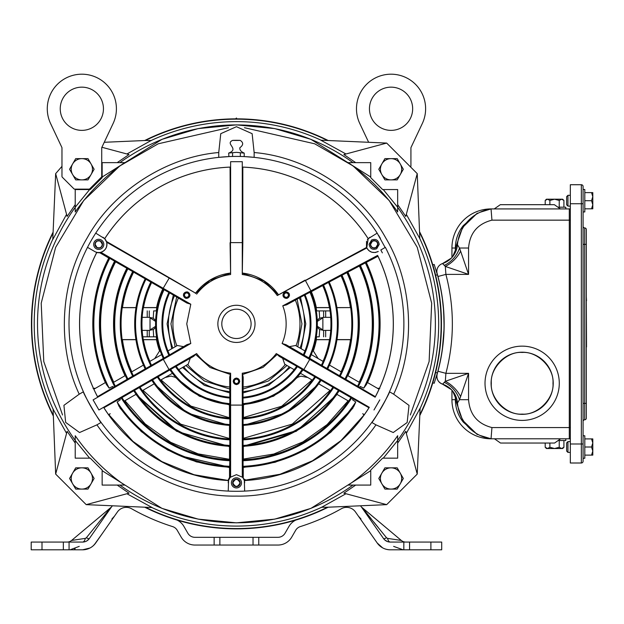 <?xml version="1.0" encoding="UTF-8"?>
<svg xmlns="http://www.w3.org/2000/svg" width="624" height="624" viewBox="0 0 624 624"><rect width="100%" height="100%" fill="white"/><g stroke="black" fill="none" stroke-linecap="round" stroke-linejoin="round"><path stroke-width="0.94" d="M410.335 414.999L429.117 361.561L431.683 303.202L417.253 247.354L389.181 200.499L353.137 165.976L314.691 143.801L244.468 127.702M108.553 414.664L110.198 413.712A2.59 2.59 0 0 0 108.997 415.28M93.046 388.339L95.511 388.276M364.346 414.664L362.692 413.712A2.59 2.59 0 0 1 363.901 415.28M377.38 388.276L379.844 388.339M115.658 261.908L115.573 261.862A135.845 135.845 0 0 0 113.771 382.216L113.576 382.325A2.59 2.59 0 0 1 113.459 382.364M359.408 266.113A135.845 135.845 0 0 1 359.12 382.216L359.315 382.309A2.59 2.59 0 0 0 359.44 382.364M348.317 400.92A2.59 2.59 0 0 1 348.613 401.123L336.796 394.267M94.903 251.612L87.508 247.354A167.435 167.435 0 0 0 228.236 491.096L228.571 480.55A156.889 156.889 0 0 1 103.584 407.3L98.927 409.991L93.093 399.89L97.757 397.199A156.889 156.889 0 0 1 96.806 252.33L96.814 252.338A8.213 8.213 0 0 1 94.63 251.464M113.256 387.442L112.679 386.443L113.256 387.442L97.508 396.7L95.441 392.551A156.85 156.85 0 0 1 96.845 252.346L97.445 252.463M97.617 252.486L99.427 252.533L108.943 258.11M101.798 251.971L102.593 251.605M96.307 252.572L100.066 252.821M108.163 257.501L108.685 258.812M115.097 262.025L115.573 261.776M370.094 237.221L369.275 237.752M367.957 238.976L367.403 239.686M366.545 241.27L366.483 247.283M121.228 398.026L119.792 398.759L120.37 399.75L117.14 401.996L118.997 406.232A143.458 143.458 0 0 0 229.64 467.158L229.827 460.723A137.023 137.023 0 0 1 121.228 398.026L134.48 390.374A121.742 121.742 0 0 0 229.827 445.427L229.827 439.865A116.197 116.197 0 0 1 139.292 387.598L152.552 379.946A100.916 100.916 0 0 0 229.827 424.562L229.827 418.954A95.324 95.324 0 0 1 157.404 377.146L170.672 369.47A80.044 80.044 0 0 0 229.835 403.634L229.71 404.929L230.615 405.093L242.276 405.093L242.276 373.207C256.285 371.311 267.618 364.767 276.268 353.582L279.248 356.359L297.43 366.655A74.498 74.498 0 0 1 243.017 398.073L243.188 377.177L242.276 373.207M228.899 467.033L179.93 455.715M229.967 477.555L229.531 477.399L229.523 468.211L228.977 467.204M229.523 468.211L229.967 468.078M105.433 382.535A143.551 143.551 0 0 1 108.56 258.648M108.638 258.297A143.645 143.645 0 0 0 105.355 382.582M359.369 382.34A136.126 136.126 0 0 0 359.658 265.98M359.486 266.074A135.938 135.938 0 0 1 359.198 382.255M127.023 268.39L126.945 268.663A122.624 122.624 0 0 0 125.26 375.578M125.096 375.679A122.819 122.819 0 0 1 126.781 268.562M126.703 268.281L126.797 268.336A122.912 122.912 0 0 0 114.637 307.437L114.644 307.437A122.905 122.905 0 0 0 114.582 339.846L114.582 339.846A122.912 122.912 0 0 0 125.011 375.726M366.226 262.493A143.551 143.551 0 0 1 367.458 382.535M165.142 377.504L171.085 376.069L175.929 377.536M336.804 307.671L350.392 307.593A115.105 115.105 0 0 0 350.376 307.437L350.368 307.437A115.097 115.097 0 0 0 341.063 275.87M341.141 275.824A115.19 115.19 0 0 1 350.493 307.679M296.962 377.536L300.994 376.147L307.749 377.504M347.88 375.726A122.912 122.912 0 0 0 358.316 339.846L358.309 339.846A122.905 122.905 0 0 0 358.254 307.437L358.254 307.437A122.912 122.912 0 0 0 347.974 272.197M341.086 371.803A115.097 115.097 0 0 0 350.431 339.846A115.105 115.105 0 0 0 350.454 339.698L336.944 339.698M323.021 361.374A94.349 94.349 0 0 0 329.433 339.846A94.357 94.357 0 0 0 329.464 339.706L316.399 339.706A81.51 81.51 0 0 1 313.264 351.133M347.896 272.236A122.819 122.819 0 0 1 347.802 375.679M347.63 375.578A122.624 122.624 0 0 0 347.724 272.329M243.188 391.583A68.055 68.055 0 0 0 289.24 366.811A68.047 68.047 0 0 1 243.188 391.576M300.043 348.098A68.055 68.055 0 0 0 299.403 298.022A68.047 68.047 0 0 1 300.035 348.098M300.557 297.406L305.799 323.864L301.174 348.761M290.371 367.466L268.616 385.304L243.188 392.886M229.71 392.886L204.282 385.304L182.52 367.466M171.717 348.761L167.092 323.864L173.3 295.183M168.394 323.63L168.394 323.864A68.055 68.055 0 0 0 172.856 348.098A68.047 68.047 0 0 1 174.439 295.838A68.055 68.055 0 0 0 168.394 323.864A68.047 68.047 0 0 1 174.439 295.838M229.71 391.576A68.047 68.047 0 0 1 183.667 366.811A68.055 68.055 0 0 0 229.71 391.583M155.594 326.282L150.025 329.932L150.025 317.788L155.594 321.438M317.304 321.438L322.865 317.788L322.865 329.932L317.304 326.282M228.431 127.702L158.207 143.801L119.753 165.976L83.717 200.499L55.645 247.354L41.207 303.202L43.774 361.561L62.556 414.999M103.732 237.838L103.178 237.448M375.266 252.486L375.952 252.369M377.411 251.893L378.089 251.558M229.71 467.29L229.71 478.187L228.829 479.825M228.797 479.903L228.579 480.519A156.85 156.85 0 0 1 106.454 411.629L103.904 407.761L119.792 398.759M228.306 481.798L228.251 482.336M244.647 482.547L244.608 481.946M353.106 398.759L352.529 399.75L353.106 398.759L368.995 407.761L366.444 411.629A156.85 156.85 0 0 1 244.312 480.519L243.188 478.187L243.251 467.158A143.458 143.458 0 0 0 353.902 406.232L355.758 401.996A142.615 142.615 0 0 1 243.071 466.323L243.188 467.29M229.531 477.399L227.908 480.652M244.99 480.652L242.931 477.555M229.967 459.638L229.32 459.872M242.931 468.078L243.937 466.9M243.578 459.872L242.931 459.638M162.965 289.138L163.348 289.739M115.167 262.049A136.126 136.126 0 0 0 113.521 382.34M113.693 382.255A135.938 135.938 0 0 1 115.378 262.049M367.544 382.582A143.645 143.645 0 0 0 366.304 262.447M243.259 477.438L243.274 468.179M363.878 415.194L340.891 440.661L312.538 460.762L280.028 474.263L244.858 480.207M124.34 401.076A136.126 136.126 0 0 0 229.336 459.802M229.453 404.227L229.429 404.758L199.508 396.068L175.461 377.27M161.031 379.876L190.889 406.091L229.468 417.752L229.429 404.758M229.468 417.752L229.468 418.244M229.492 425.381L229.499 439.039M229.507 446.254L229.507 459.506M243.422 418.244L243.446 404.227M243.383 459.506L243.305 446.254M336.976 394.376L297.391 430.349L243.305 446.183M243.399 439.039L243.337 425.389M243.563 459.802A136.126 136.126 0 0 0 348.551 401.076M109.106 414.96L132.99 441.41L161.842 461.588L194.048 474.724L227.971 480.425M156.601 310.9L153.683 310.9M155.368 310.9L156.234 310.9A81.253 81.253 0 0 1 162.833 289.458M154.744 358.558L159.682 350.774M156.601 336.82L142.841 336.82M155.626 320.51L153.254 318.185L153.66 310.9M153.66 336.82L153.254 329.534L155.321 327.67M133.661 272.298L133.567 272.251A115.097 115.097 0 0 0 122.522 307.437L122.522 307.437A115.105 115.105 0 0 0 122.499 307.593L122.398 307.679A115.19 115.19 0 0 1 133.396 272.392M162.622 289.021L162.731 289.084A81.51 81.51 0 0 0 156.577 307.577L156.632 307.648A81.448 81.448 0 0 1 162.669 289.364M151.679 282.703L151.577 282.641A94.349 94.349 0 0 0 143.536 307.437L143.536 307.437A94.357 94.357 0 0 0 143.504 307.585L143.411 307.663A94.435 94.435 0 0 1 151.398 282.812M145.057 278.881L145.158 278.936A101.759 101.759 0 0 0 145.142 368.792M322.78 285.589A94.435 94.435 0 0 1 329.48 307.663L329.386 307.585A94.357 94.357 0 0 0 329.363 307.437L329.363 307.437A94.349 94.349 0 0 0 322.709 285.628M311.275 291.704A81.448 81.448 0 0 1 316.259 307.648L316.313 307.577A81.51 81.51 0 0 0 311.337 291.673M352.747 407.971L322.382 438.734M316.29 336.82L319.207 336.82M317.53 336.82L316.657 336.82A81.253 81.253 0 0 1 313.225 350.462M297.679 377.146L273.187 396.154L243.461 404.617M313.209 350.774L318.154 358.558M316.29 310.9L330.057 310.9M317.265 327.21L319.644 329.534L319.238 336.82M319.238 310.9L319.644 318.185L317.569 320.05M246.004 480.137L244.351 479.193M124.956 400.702L145.228 423.953L170.726 442.322L198.089 453.851L229.507 459.311M136.063 394.29A122.624 122.624 0 0 0 229.499 446.293M243.391 446.293A122.624 122.624 0 0 0 336.835 394.29M243.383 459.085L273.819 454.022L302.944 441.878L327.109 424.593L348.122 400.811M119.987 408.065L141.352 431.605L167.614 450.021L196.482 461.916L229.078 467.415M149.269 310.9L149.269 317.335L142.171 317.335M149.269 317.335L153.254 318.185M143.411 307.663L156.632 307.648M159.658 350.992A81.448 81.448 0 0 1 156.546 339.643L143.341 339.628A94.435 94.435 0 0 0 149.799 361.413M174.962 377.021L199.36 396.217L229.476 404.914M142.171 330.385L149.269 330.385L149.269 336.82M153.254 329.534L149.269 330.385M153.574 329.339L154.619 328.497M136.024 339.612L122.343 339.612A115.19 115.19 0 0 0 131.726 371.849M122.398 307.679L136.094 307.671M122.499 307.593L136.016 307.585M143.504 307.585L156.577 307.577M159.635 351.133A81.51 81.51 0 0 1 156.491 339.706L143.434 339.706A94.357 94.357 0 0 0 143.458 339.846L143.458 339.846A94.349 94.349 0 0 0 149.869 361.374M135.946 339.698L122.437 339.698A115.105 115.105 0 0 0 122.46 339.846L122.468 339.846A115.097 115.097 0 0 0 131.804 371.803M341.164 371.849A115.19 115.19 0 0 0 350.555 339.612L336.874 339.612M316.259 307.648L329.48 307.663M316.313 307.577L329.386 307.585M336.874 307.585L350.392 307.593M243.719 467.384L275.114 462.275L305.128 450.099L330.782 432.284L352.927 408.073M323.622 336.82L323.622 330.385L330.72 330.385M323.622 330.385L319.644 329.534M323.092 361.413A94.435 94.435 0 0 0 329.558 339.628L316.352 339.643A81.448 81.448 0 0 1 313.24 350.992M243.368 404.843L273.577 396.185L298.046 376.974M330.72 317.335L323.622 317.335L323.622 310.9M319.644 318.185L323.622 317.335M319.324 318.38L318.271 319.223M229.499 446.464L177.949 431.714L136.04 394.306M142.982 390.296L180.718 424.148L229.499 438.539M243.43 417.55L281.697 406.255L312.031 379.969M243.399 438.321L292.219 424.117L330.088 390.398M304.504 324.09L304.504 323.864A68.047 68.047 0 0 0 299.395 298.022M135.775 394.462L176.545 431.254L229.507 446.667M142.373 390.647L154.222 383.807L187.177 412.94L229.492 425.459M243.337 425.404L285.698 412.948L318.731 383.846M243.305 446.628L296.244 431.317L337.155 394.477M586.318 350.867L586.318 346.975M586.318 300.745L586.537 346.975M586.537 300.745L586.318 296.852M583.081 203.736L583.081 186.451A1.732 1.732 0 0 0 581.35 184.727L570.328 184.727L570.328 203.736L583.081 203.736L583.081 461.269A1.732 1.732 0 0 1 581.35 463L570.328 463L570.328 203.736M583.081 421.411A1.622 1.622 0 0 1 584.696 419.788A1.622 1.622 0 0 0 586.318 418.166L586.318 229.554A1.622 1.622 0 0 0 584.696 227.932L584.696 419.788A1.622 1.622 0 0 0 583.081 421.411M583.081 226.317A1.622 1.622 0 0 0 584.696 227.932M360.438 505.791A18.541 18.541 0 0 1 361.803 507.515L383.549 538.567A8.213 8.213 0 0 0 390.273 542.069L403.829 542.069L403.829 549.806L390.273 549.806A15.943 15.943 0 0 1 377.216 543.005L355.469 511.953A10.803 10.803 0 0 0 341.289 508.755A212.55 212.55 0 0 1 300.3 526.594A8.213 8.213 0 0 0 295.651 530.322L291.751 537.077A15.943 15.943 0 0 1 277.945 545.048L258.757 545.048L258.757 537.319L277.945 537.319A8.213 8.213 0 0 0 285.051 533.216L288.959 526.453A15.943 15.943 0 0 1 295.745 520.104M258.757 545.048L253.024 545.048L253.024 537.319L258.757 537.319M253.024 545.048L219.866 545.048L219.866 537.319L253.024 537.319M219.866 545.048L214.133 545.048L214.133 537.319L219.866 537.319M69.069 549.806L69.069 542.069L31.2 542.069L31.2 549.806L82.618 549.806C65.707 549.806 65.707 549.806 82.618 549.806C65.707 549.806 65.707 549.806 82.618 549.806C65.707 549.806 65.707 549.806 82.618 549.806C65.707 549.806 65.707 549.806 82.618 549.806C65.707 549.806 65.707 549.806 82.618 549.806C88.109 549.658 92.461 547.388 95.683 543.005A15.943 15.943 0 0 1 82.618 549.806L89.973 548.012L86.502 549.323M409.562 549.806L409.562 542.069L441.698 542.069L441.698 549.806L403.829 549.806M403.829 542.069L409.562 542.069M153.59 519.597L150.68 518.341M149.744 517.92L143.489 515.003M329.402 515.003L324.566 517.288M323.63 517.709L322.21 518.341M362.068 507.554L401.31 540.454A6.911 6.911 0 0 0 405.756 542.069M400.413 540.322L399.157 540.127M397.691 539.908L395.624 539.596M388.198 541.804L390.273 542.069A6.911 3.058 90 0 1 387.566 538.379L386.552 537.779L387.566 538.379L386.552 537.779L387.566 538.379L401.31 540.454L361.967 507.437L401.31 540.454M378.097 527.319L374.018 522.272M371.21 518.801L363.098 508.763A6.911 5.686 -35 0 1 361.803 507.515L361.28 506.797L361.803 507.515M177.146 520.104A15.943 15.943 0 0 1 183.94 526.453L187.84 533.216A8.213 8.213 0 0 0 194.953 537.319L214.133 537.319M69.069 542.069L82.618 542.069A8.213 8.213 0 0 0 89.341 538.567L111.088 507.515A18.541 18.541 0 0 1 112.453 505.791M214.133 545.048L194.953 545.048A15.943 15.943 0 0 1 181.147 537.077L177.239 530.322A8.213 8.213 0 0 0 172.598 526.594A212.55 212.55 0 0 1 131.602 508.755A10.803 10.803 0 0 0 117.421 511.953L95.683 543.005L114.473 516.165L95.683 543.005L114.473 516.165L108.997 523.988L114.473 516.165L111.891 518.981M111.836 506.524L111.088 507.515A6.911 5.686 35 0 1 109.801 508.763L111.088 507.515M84.7 541.804L82.618 542.069A6.911 3.058 90 0 0 85.324 538.379L86.346 537.779L109.801 508.763L86.346 537.779L85.332 538.379L71.588 540.454A6.911 6.911 0 0 1 67.142 542.069M85.41 541.577L86.33 541.187M87.188 540.68L89.341 538.567A6.911 1.31 35 0 1 86.346 537.779M63.336 542.069L63.336 549.806M94.294 544.721L102.094 533.848L95.683 543.005C92.446 547.396 88.093 549.658 82.618 549.806M144.362 515.424L145.384 515.915M145.431 515.939L146.585 516.477M316.103 520.915L317.288 520.439L316.103 520.915M318.185 520.065L319.231 519.628L318.185 520.065M319.277 519.605L320.447 519.106L319.277 519.605M330.681 514.379L323.146 517.92M359.541 517.772L358.418 516.165L361 518.981M377.325 543.161L377.216 543.005C380.429 547.388 384.79 549.658 390.273 549.806C384.797 549.658 380.445 547.396 377.216 543.005L382.621 547.849L379.798 545.875M394.633 549.806L390.273 549.806M393.65 546.374L403.065 549.806L402.004 549.806M403.065 549.806L402.16 549.806M384.899 540.064L387.481 541.577M79.622 539.245L77.275 539.596M75.208 539.908L71.588 540.454L75.208 539.908L71.588 540.454L110.932 507.437M93.499 545.516L95.683 543.005M441.698 549.806L441.698 542.069M361.046 506.509L386.552 537.779A6.911 1.31 145 0 1 383.549 538.567M109.801 508.763L101.689 518.801L109.801 508.763M94.801 527.319L98.881 522.272L94.801 527.319M565.796 208.923L565.796 207.191L557.95 207.191M549.884 204.68L549.884 200.452L547.544 199.196L545.204 200.452L545.204 204.602M563.472 200.039L563.917 200.452L563.917 207.191M559.237 207.191L559.237 200.452L561.577 199.196L563.917 200.452L562.661 199.196L554.557 199.196L549.884 200.452M559.237 200.452L554.557 199.196L546.46 199.196L545.204 200.452M412.659 108.763A21.606 21.606 0 0 1 391.053 130.369A21.606 21.606 0 0 1 369.447 108.763A21.606 21.606 0 0 1 391.053 87.157A21.606 21.606 0 0 1 412.659 108.763M368.644 142.288L359.783 123.513A34.57 34.57 0 0 1 391.053 74.194A34.57 34.57 0 0 1 422.315 123.513L411.052 147.389A1.295 1.295 0 0 0 410.927 147.943L410.927 166.343M583.081 211.949L584.805 211.949L584.805 189.478L583.081 189.478M567.957 206.115L566.654 204.82L566.654 196.607L567.957 195.312L567.957 206.115L570.328 206.115M567.957 195.312L570.328 195.312M584.805 208.814L591.544 208.814L592.8 204.766L592.8 196.661L591.544 200.71L584.805 200.71M591.544 208.814L592.8 208.814L592.8 204.766L591.544 200.71M584.805 192.613L591.544 192.613L592.8 196.661L592.8 192.613L591.544 192.613M47.276 108.763A34.57 34.57 0 0 1 81.845 74.194A34.57 34.57 0 0 1 113.108 123.513L101.845 147.389A1.295 1.295 0 0 0 101.72 147.943L101.72 176.342A1.295 1.295 0 0 1 101.338 177.255L89.848 188.752A1.295 1.295 0 0 1 88.928 189.134L74.755 189.134A1.295 1.295 0 0 1 73.843 188.752L62.345 177.255A1.295 1.295 0 0 1 61.971 176.342L61.971 147.943A1.295 1.295 0 0 0 61.846 147.389L50.583 123.513A34.57 34.57 0 0 1 47.276 108.763M103.451 108.763A21.606 21.606 0 0 1 81.845 130.369A21.606 21.606 0 0 1 60.239 108.763A21.606 21.606 0 0 1 81.845 87.157A21.606 21.606 0 0 1 103.451 108.763M522.155 352.451C506.836 351.117 489.996 367.957 491.322 383.276C489.996 398.588 506.836 415.428 522.155 414.102C537.467 415.428 554.307 398.596 552.981 383.276C554.307 367.957 537.467 351.117 522.155 352.451M559.283 383.276A37.136 37.136 0 0 0 522.155 346.141A37.136 37.136 0 0 0 485.02 383.276A37.136 37.136 0 0 0 522.155 420.404A37.136 37.136 0 0 0 559.283 383.276M439.795 363.207L438.851 367.302M440.318 360.727L440.552 359.557M440.809 358.238L441.004 357.185M441.34 355.313L441.23 355.945M440.31 360.766C441.917 352.279 441.917 352.279 440.31 360.766M441.332 355.376L441.223 356.008M443.524 337.779L442.463 347.989L443.929 330.447M443.992 328.372L444.046 323.864A184.072 184.072 0 0 1 437.385 372.949L434.195 383.269L432.806 382.793M441.355 292.484L441.449 293.015M440.794 289.396L441.535 293.537M438.992 292.165L439.093 292.828M439.179 293.374L439.109 292.929M438.188 360.337C436.55 368.737 436.55 368.737 438.188 360.337M437.268 365.095L437.128 365.75M436.753 367.528L436.925 366.725M438.188 287.383C439.592 295.823 439.592 295.823 438.188 287.383M437.479 283.67L437.299 282.773L437.479 283.67M437.284 282.695L437.135 281.97L437.284 282.695M436.901 280.886L437.003 281.338M435.232 273.725L432.806 264.927L434.195 264.451L437.385 274.771A184.072 184.072 0 0 1 444.046 323.864L443.999 319.426M440.123 300.495L441.34 316.984M443.937 317.53L443.563 310.463M442.525 300.199L443.399 308.42M443.812 314.441L443.914 316.75M440.31 286.954C438.446 278.515 438.446 278.515 440.31 286.954L440.06 285.745M439.78 284.427L439.546 283.382M438.984 355.586L439.07 355.056M439.257 353.8L439.187 354.26M441.386 318.482L440.903 338.965L440.021 348.059L441.41 328.349M560.422 208.923L554.362 204.68L500.315 204.68L494.255 208.923M242.767 156.538L244.218 156.585L244.218 153.122L236.449 152.342L228.797 153.044C239.725 148.84 224.702 143.824 232.643 140.384M236.449 140.447C231.925 140.408 231.925 140.361 236.449 140.314C240.973 140.361 240.973 140.408 236.449 140.447M232.565 156.468L232.565 153.005M240.326 153.005L240.326 156.468M244.218 153.122L244.101 153.044C240.973 151.702 239.561 149.924 239.858 147.716C243.454 145.088 243.586 142.646 240.256 140.384M79.225 394.196L83.405 391.778C82.391 392.098 100.316 423.15 101.104 422.44L96.923 424.85L79.552 432.541L65.66 422.386L63.921 405.335L79.225 394.196C56.714 346.577 60.005 282.797 87.282 237.744C112.663 191.584 166.257 156.85 218.743 152.537L218.743 157.357L228.899 156.593L228.673 153.122M230.131 156.538L228.673 156.585M244.218 156.585L254.147 157.357L254.147 152.537L252.135 133.676L236.449 126.695L220.763 133.669L218.743 152.537M438.656 290.09L438.773 290.815M441.223 314.044L441.254 314.714M441.262 314.886L441.34 316.805M441.34 316.875L441.379 318.076M441.41 319.628L441.386 329.238M441.332 330.977L441.254 333.029M428.594 395.327L427.003 399.469M430.966 388.604L429.359 393.237M419.788 232.128A205.007 205.007 0 0 1 419.788 415.592L421.364 412.37M440.068 347.677L439.787 349.947M435.193 374.15L435.326 373.62M435.583 372.583L436.106 370.399M436.995 366.389L436.519 368.581M435.856 371.444L435.17 374.252M286.073 522.772L284.014 523.279M284.287 523.208L285.129 523.006M290.628 521.578L288.226 522.226M256.292 527.904L260.801 527.42M267.868 526.445L263.016 527.14M281.658 523.825L286.424 522.686M288.584 522.132L292.96 520.931M437.923 361.772L438.001 361.327L437.923 361.772M437.596 363.472L437.713 362.856M438.032 361.163L438.173 360.399M439.078 355.033L438.914 356.054M438.633 357.755L438.516 358.472M237.276 118.849A205.007 205.007 0 0 1 328.177 140.517M328.177 507.203A205.007 205.007 0 0 1 236.449 528.871L230.724 528.793M237.619 528.863L242.284 528.785M237.502 528.863L236.449 528.871A205.007 205.007 0 0 1 144.713 507.203M237.845 528.863L238.633 528.856M239.678 528.848L241.238 528.817M51.496 412.292L53.102 415.592A205.007 205.007 0 0 1 53.102 232.128M35.35 363.722L36.278 368.16M37.939 375.094L36.777 370.336M31.949 338.302L32.315 342.826M33.103 349.908L32.534 345.041M216.606 527.904L211.731 527.374M209.524 527.093L205.031 526.445M41.902 388.526L42.674 390.803M42.767 391.069L43.056 391.888M45.014 397.223L45.895 399.477M180.04 520.954L182.263 521.578M182.536 521.656L183.378 521.882M188.885 523.279L191.24 523.825M232.292 528.824L233.134 528.84M234.242 528.856L235.248 528.863M230.615 528.785L235.49 528.871M144.713 140.517A205.007 205.007 0 0 1 235.622 118.849M381.849 483.779A10.631 10.631 0 0 1 381.849 473.148L384.914 467.836L397.192 467.836L403.322 478.468L397.192 489.091L384.914 489.091L378.776 478.468L381.849 473.148A10.631 10.631 0 0 1 400.257 473.148A10.631 10.631 0 0 1 391.053 489.091A10.631 10.631 0 0 1 381.849 483.779M72.641 174.572A10.631 10.631 0 0 1 72.641 163.94L75.707 158.629L87.984 158.629L94.115 169.26L87.984 179.884L75.707 179.884L69.568 169.26L72.641 163.94A10.631 10.631 0 0 1 91.049 163.94A10.631 10.631 0 0 1 81.845 179.884A10.631 10.631 0 0 1 72.641 174.572M87.984 467.836L94.115 478.468L87.984 489.091L75.707 489.091L69.568 478.468L75.707 467.836L87.984 467.836M91.049 473.148A10.631 10.631 0 0 1 81.845 489.091A10.631 10.631 0 0 1 72.641 473.148A10.631 10.631 0 0 1 91.049 473.148M558.168 440.528L565.796 440.528L565.796 438.797M559.237 440.528L559.237 447.268L561.577 448.523L563.917 447.268L563.917 440.528M545.649 447.681L545.204 447.268L545.204 443.118M549.884 443.118L549.884 447.268L547.544 448.523L545.204 447.268L546.46 448.523L554.557 448.523L559.237 447.268M549.884 447.268L554.557 448.523L562.661 448.523L563.917 447.268M96.923 424.85C126.914 468.156 183.791 497.195 236.449 496.096C289.107 497.195 345.985 468.156 375.968 424.85L371.787 422.44C372.575 423.158 390.499 392.114 389.493 391.778C399.032 370.149 403.829 347.506 403.884 323.864M348.309 485.082L370.742 485.082L348.309 485.082A196.232 196.232 0 0 0 397.667 435.724L397.667 458.156L397.667 435.724M397.667 211.996L397.667 189.563L397.667 211.996A196.232 196.232 0 0 0 348.309 162.638L370.742 162.638L348.309 162.638M389.493 391.778L393.674 394.196C416.177 346.577 412.893 282.797 385.609 237.744C360.235 191.591 306.641 156.85 254.147 152.537M393.674 394.196L409.016 405.397L407.16 422.51L393.253 432.533L375.968 424.85M87.508 247.354A167.435 167.435 0 0 1 95.722 233.134L104.684 238.696A8.213 8.213 0 0 1 106.618 242.05L106.657 242.198C107.461 247.143 105.518 250.505 100.831 252.291L100.682 252.33A8.213 8.213 0 0 1 96.814 252.338L96.806 252.33M379.033 389.22L367.38 382.489M366.14 262.54A143.458 143.458 0 0 1 366.506 384.392L363.769 388.12L360.212 386.443L359.635 387.442L375.383 396.7L377.458 392.551A156.85 156.85 0 0 0 377.972 256.246L346.889 272.633A121.742 121.742 0 0 1 345.033 378.908L359.635 387.442M296.065 345.805A63.531 63.531 0 0 0 295.386 300.152M93.857 389.22L105.518 382.489M360.399 265.457A137.023 137.023 0 0 1 358.285 386.56M357.466 386.732L357.903 385.499A136.196 136.196 0 0 0 359.72 265.949M346.889 272.633L328.466 282.43A100.916 100.916 0 0 1 326.968 368.472L345.033 378.908M341.983 275.246A116.197 116.197 0 0 1 340.228 376.132M339.557 375.609A115.37 115.37 0 0 0 341.305 275.738M328.466 282.43L311.189 291.751L310.908 290.87L377.614 255.403A156.889 156.889 0 0 1 375.141 397.199L309.715 359.432L310.019 358.558L309.036 357.981L285.995 344.682L282.103 343.489L309.715 359.432L303.88 369.525L369.307 407.3A156.889 156.889 0 0 1 244.319 480.55L244.655 491.096A167.435 167.435 0 0 0 385.382 247.354L380.827 249.982L382.364 252.876M323.521 285.059A95.324 95.324 0 0 1 322.117 365.672L326.968 368.472M321.446 365.149A94.497 94.497 0 0 0 322.842 285.558M359.424 382.387L347.599 375.562M341.32 371.935L329.48 365.095M323.154 361.444L311.275 354.588M304.964 350.945L295.534 345.501L289.396 346.648M330.517 390.647L318.677 383.807M312.351 380.156L300.472 373.3M294.161 369.658L284.731 364.205L282.656 358.324M95.722 233.134A167.435 167.435 0 0 1 377.177 233.134L385.141 247.494M244.655 491.096A167.435 167.435 0 0 1 228.236 491.096M380.398 238.337L378.596 235.381M93.678 244.351A5.062 5.062 0 0 0 98.74 249.421A5.062 5.062 0 0 0 103.802 244.351A5.062 5.062 0 0 0 98.74 239.288A5.062 5.062 0 0 0 93.678 244.351M94.973 244.351A3.767 3.767 0 0 0 98.74 248.118A3.767 3.767 0 0 0 102.508 244.351A3.767 3.767 0 0 0 98.74 240.583A3.767 3.767 0 0 0 94.973 244.351M132.67 271.588L127.858 268.811A121.742 121.742 0 0 0 127.858 378.908L132.67 376.132A116.197 116.197 0 0 1 132.67 271.588L145.93 279.248A100.916 100.916 0 0 0 145.93 368.472L150.782 365.672A95.324 95.324 0 0 1 150.782 282.048L164.057 289.7A80.044 80.044 0 0 0 164.057 358.02L168.893 355.274A74.498 74.498 0 0 1 168.893 292.445L186.904 303.038L190.796 304.231L186.755 323.864L190.796 343.489L186.904 344.682L168.893 355.274M127.858 378.908L114.605 386.56A137.023 137.023 0 0 1 114.605 261.16L109.762 258.367A142.615 142.615 0 0 0 109.13 388.12L106.384 384.392A143.458 143.458 0 0 1 108.95 258.11L108.865 257.985M244.655 482.875A8.213 8.213 0 0 0 244.319 480.55L244.319 480.55A8.213 8.213 0 0 0 242.377 477.196L236.449 474.661L230.513 477.196A8.213 8.213 0 0 0 228.236 482.875M231.387 482.875A5.062 5.062 0 0 0 236.449 487.937A5.062 5.062 0 0 0 241.511 482.875A5.062 5.062 0 0 0 236.449 477.812A5.062 5.062 0 0 0 231.387 482.875M232.682 482.875A3.767 3.767 0 0 0 236.449 486.642A3.767 3.767 0 0 0 240.217 482.875A3.767 3.767 0 0 0 236.449 479.107A3.767 3.767 0 0 0 232.682 482.875M126.929 153.98L151.18 140.486A202.231 202.231 0 0 1 321.126 140.213L327.413 140.486A204.703 204.703 0 0 0 237.315 119.161L235.583 119.161L236.449 118.295L237.315 119.161L236.449 118.295M151.445 140.486L145.478 140.486A204.703 204.703 0 0 1 235.583 119.161L235.583 118.888A204.968 204.968 0 0 0 144.807 140.517M305.089 280.137L277.282 295.542L366.553 247.455L366.779 247.962L305.44 280.574L310.908 290.87L282.758 305.838L286.689 304.785L305.058 294.824A74.498 74.498 0 0 1 304.005 355.274M303.35 354.705A73.671 73.671 0 0 0 304.387 295.37M178.37 298.116A63.531 63.531 0 0 0 176.834 345.805M167.934 350.945L177.364 345.501L183.495 346.648M239.756 381.326L236.449 384.634L233.142 381.326L236.449 378.027L239.756 381.326M233.29 381.326A3.151 3.151 0 0 0 236.449 384.485A3.151 3.151 0 0 0 239.6 381.326A3.151 3.151 0 0 0 236.449 378.175A3.151 3.151 0 0 0 233.29 381.326M189.985 295.129L189.54 296.782C186.677 299.325 184.618 298.779 183.37 295.129L183.815 293.475C186.677 290.924 188.737 291.47 189.985 295.129M183.526 295.129A3.151 3.151 0 0 0 186.677 298.28A3.151 3.151 0 0 0 189.829 295.129A3.151 3.151 0 0 0 186.677 291.97A3.151 3.151 0 0 0 183.526 295.129M289.52 295.129C288.272 298.779 286.221 299.325 283.358 296.782L282.914 295.129C284.162 291.47 286.213 290.924 289.084 293.475L289.52 295.129M283.062 295.129A3.151 3.151 0 0 0 286.221 298.28A3.151 3.151 0 0 0 289.372 295.129A3.151 3.151 0 0 0 286.221 291.97A3.151 3.151 0 0 0 283.062 295.129M230.615 161.694L242.276 161.694L242.276 242.627L230.615 242.627L230.615 161.694L230.615 167.076L230.069 167.115A156.874 156.874 0 0 0 104.699 238.711L104.684 238.696A156.889 156.889 0 0 1 230.615 167.076M96.946 247.463C99.941 248.438 101.735 247.408 102.328 244.351L100.534 241.246C97.539 240.271 95.745 241.301 95.152 244.351L96.946 247.463M127.078 268.499A122.585 122.585 0 0 0 127.078 379.22M124.27 401.099L136.102 394.267M160.547 380.156L172.427 373.3M178.737 369.658L188.167 364.213L190.234 358.324M121.485 397.231L122.343 398.221A136.196 136.196 0 0 0 229.71 459.888M113.467 382.387L125.299 375.562M131.57 371.935L143.419 365.095M149.744 361.444L161.624 354.588M232.861 482.875C235.256 487.5 237.643 487.5 240.037 482.875C237.643 478.249 235.248 478.249 232.861 482.875M101.899 147.272L129.012 154.541L117.203 162.638L124.582 162.638A196.232 196.232 0 0 0 75.223 211.996L75.223 189.563L75.223 211.996M376.685 248.742L379.22 244.351C378.355 240.006 375.82 238.547 371.623 239.967L369.088 244.351C369.962 248.703 372.489 250.162 376.685 248.742M370.391 244.351A3.767 3.767 0 0 0 374.158 248.118A3.767 3.767 0 0 0 377.926 244.351A3.767 3.767 0 0 0 374.158 240.583A3.767 3.767 0 0 0 370.391 244.351M133.333 272.111A115.37 115.37 0 0 0 133.333 375.609M163.27 289.396A80.886 80.886 0 0 0 163.27 358.324M150.782 365.672L164.057 358.02M375.952 247.463L377.746 244.351C377.153 241.301 375.359 240.271 372.364 241.246L370.57 244.351C371.163 247.408 372.957 248.438 375.952 247.463M75.223 458.156L75.223 435.724L75.223 458.156L90.254 458.156L102.149 470.051L102.149 485.082L124.582 485.082L102.149 485.082M102.149 470.051L90.254 458.156M124.582 162.638L102.149 162.638L102.149 177.668L90.254 189.563L75.223 189.563M90.254 189.563L102.149 177.668M397.667 189.563L382.637 189.563L370.742 177.668L370.742 162.638M370.742 177.668L382.637 189.563M370.742 485.082L370.742 470.051L382.637 458.156L397.667 458.156M382.637 458.156L370.742 470.051M176.28 366.382A73.671 73.671 0 0 0 229.71 397.223M170.009 370.001A80.886 80.886 0 0 0 229.71 404.469M169.541 293.015A73.671 73.671 0 0 0 169.541 354.705M75.223 435.724A196.232 196.232 0 0 0 124.582 485.082M315.494 377.146L302.227 369.47A80.044 80.044 0 0 1 243.064 403.634L243.071 424.562A100.916 100.916 0 0 0 320.346 379.946L315.494 377.146A95.324 95.324 0 0 1 243.071 418.954M243.188 404.469A80.886 80.886 0 0 0 302.882 370.001M75.223 443.11L67.127 431.301L55.661 474.092L86.213 504.644L129.012 493.178L117.203 485.082M61.971 166.343L55.661 173.628L67.127 216.427L75.223 204.617M102.149 162.638L117.203 162.638M397.667 204.617L405.772 216.427L417.238 173.628L386.677 143.075L343.886 154.541L355.696 162.638M355.696 485.082L343.886 493.178L386.677 504.644L417.238 474.092L405.772 431.301L397.667 443.11M140.072 387.286A115.37 115.37 0 0 0 229.71 439.031M133.817 390.897A122.585 122.585 0 0 0 229.71 446.261M158.184 376.826A94.497 94.497 0 0 0 229.71 418.119M151.882 380.468A101.759 101.759 0 0 0 229.71 425.396M229.874 398.073A74.498 74.498 0 0 1 175.469 366.655L193.643 356.359L196.622 353.582C205.273 364.767 216.606 371.311 230.615 373.207L229.71 377.177L229.835 403.634M124.831 375.827L118.88 379.267M135.642 394.54L129.675 397.979M115.268 261.682A136.196 136.196 0 0 0 114.995 385.499L115.424 386.732M151.445 282.571A94.497 94.497 0 0 0 151.445 365.149M366.553 247.455L368.199 238.711A156.874 156.874 0 0 0 242.822 167.115L242.822 242.728L242.276 242.627L242.276 274.513L242.822 242.728M368.737 250.52L366.725 247.845L368.207 238.696L377.177 233.134M242.276 161.694L242.276 167.076L242.822 167.115M242.276 167.076A156.889 156.889 0 0 1 368.207 238.696L370.048 237.245M230.069 242.728L230.615 274.513L230.069 167.115M278.382 294.598A51.137 51.137 0 0 0 242.603 273.101M243.188 446.261A122.585 122.585 0 0 0 339.082 390.897M243.188 439.031A115.37 115.37 0 0 0 332.818 387.286M243.188 425.396A101.759 101.759 0 0 0 321.009 380.468M243.188 418.119A94.497 94.497 0 0 0 314.707 376.826M243.188 397.223A73.671 73.671 0 0 0 296.611 366.382M309.629 358.324A80.886 80.886 0 0 0 310.783 291.97M366.779 247.962C369.525 252.4 373.355 253.57 378.261 251.464L375.071 252.509M375.04 252.517L371.748 252.205M371.686 252.182L368.776 250.552M353.036 398.822L333.606 387.598A116.197 116.197 0 0 1 243.071 439.865L243.071 424.562M243.071 439.865L243.071 445.427A121.742 121.742 0 0 0 338.411 390.374M243.071 445.427L243.274 460.606L242.892 459.904M320.346 379.946L333.606 387.598M297.43 366.655L302.227 369.47M243.064 403.634L243.017 398.073M243.188 459.888A136.196 136.196 0 0 0 350.555 398.221L351.406 397.231M86.213 504.644L152.069 507.523L126.929 493.74M55.661 173.628L52.798 239.187A202.231 202.231 0 0 0 53.071 409.133L66.573 433.376M53.071 408.86L55.661 474.092M52.783 239.483L66.573 214.344M145.158 140.501L104.255 142.288M152.069 507.523L145.478 507.234A204.703 204.703 0 0 0 327.413 507.234L386.677 504.644M345.961 493.74L321.719 507.234A202.231 202.231 0 0 1 151.772 507.507M321.446 507.234L327.413 507.234M386.677 143.075L320.822 140.197L345.961 153.98M417.238 474.092L420.1 408.541A202.231 202.231 0 0 0 419.819 238.586L406.325 214.344M419.819 238.859L417.238 173.628M420.108 408.236L406.325 433.376M229.827 424.562L229.827 439.865M229.999 459.904L229.827 445.427M229.71 404.929L229.827 418.954M170.672 369.47L175.469 366.655M114.605 261.16L115.409 261.417M164.057 289.7L168.893 292.445M132.67 376.132L145.93 368.472M127.858 268.811L114.66 261.3M106.899 245.279A8.213 8.213 0 0 0 106.618 242.05L104.699 238.711M106.408 241.418L169.369 277.774L163.184 288.288L190.796 304.231M230.295 273.101A51.137 51.137 0 0 0 195.562 293.147L169.369 277.774M104.684 238.696L104.684 238.696A8.213 8.213 0 0 0 102.843 237.245M106.657 242.198L195.562 293.147M69.007 323.864C69.061 347.506 73.866 370.149 83.405 391.778M380.827 249.982L382.535 248.992M187.629 364.517A63.531 63.531 0 0 0 229.71 387.028M277.282 295.542C268.609 283.546 256.948 276.533 242.276 274.513M230.615 274.513C216.606 276.409 205.273 282.953 196.622 294.138M190.796 343.489L93.093 399.89M162.872 358.558L169.01 369.525L196.622 353.582M98.92 409.991L169.01 369.525L169.611 370.227M305.058 294.824L309.988 292.25A80.044 80.044 0 0 1 308.841 358.02M285.262 364.517A63.531 63.531 0 0 1 243.188 387.028M309.988 292.25L311.189 291.751M327.748 368.792A101.759 101.759 0 0 0 329.261 282.142M345.821 379.22A122.585 122.585 0 0 0 347.685 272.345M310.019 358.558L322.117 365.672M276.268 353.582L303.88 369.525L303.28 370.227M379.798 399.89L373.971 409.991M351.663 398.026A137.023 137.023 0 0 1 243.071 460.723L243.071 466.323M243.118 466.378A142.678 142.678 0 0 0 243.586 466.354L243.11 467.438M243.586 466.354L243.251 467.158M53.071 414.827A204.703 204.703 0 0 1 53.071 232.892L52.798 239.187M236.449 118.022L235.583 118.888M419.819 232.892A204.703 204.703 0 0 1 419.819 414.827L420.1 408.541M139.292 387.598L134.48 390.374M157.404 377.146L152.552 379.946M230.615 373.207L230.615 477.095M242.276 477.095L242.276 405.093L243.188 404.929M229.788 467.438L229.312 466.354L229.78 466.378M229.64 467.158L229.312 466.354M117.14 401.996A142.615 142.615 0 0 0 229.827 466.323M120.37 399.75L119.863 398.822M103.584 407.3L103.904 407.761M109.762 258.367L109.473 258.796M112.679 386.443L109.13 388.12M113.233 387.348L114.605 386.56M109.684 258.375L108.779 257.845M104.746 249.951A8.213 8.213 0 0 1 100.831 252.291L163.184 288.288L162.872 289.162M150.782 282.048L145.93 279.248M106.876 245.435A8.213 8.213 0 0 1 106.54 246.909M106.509 247.01A8.213 8.213 0 0 1 105.846 248.461M105.776 248.586A8.213 8.213 0 0 1 104.848 249.834M97.508 396.7L97.757 397.199M282.758 305.838A49.694 49.694 0 0 1 282.103 343.489M377.98 256.238L377.614 255.403M363.769 388.12A142.615 142.615 0 0 0 365.344 262.829M360.212 386.443L359.658 387.348M375.141 397.199L375.383 396.7M368.995 407.761L369.307 407.3M352.529 399.75L355.758 401.996M53.102 232.222A204.968 204.968 0 0 0 53.102 415.498M144.807 507.203A204.968 204.968 0 0 0 328.084 507.203M419.796 415.498A204.968 204.968 0 0 0 419.796 232.222M328.084 140.517A204.968 204.968 0 0 0 237.315 118.888M583.081 458.242L584.805 458.242L584.805 435.77L583.081 435.77M567.957 452.408L566.654 451.113L566.654 442.907L567.957 441.605L567.957 452.408L570.328 452.408M567.957 441.605L570.328 441.605M584.805 455.114L591.544 455.114L592.8 451.058L591.544 447.01L584.805 447.01M584.805 438.906L591.544 438.906L592.8 442.954L591.544 447.01M591.544 455.114L592.8 455.114L592.8 438.906L591.544 438.906M236.449 309.215A14.648 14.648 0 0 1 251.098 323.864A14.648 14.648 0 0 1 236.449 338.512A14.648 14.648 0 0 1 221.801 323.864A14.648 14.648 0 0 1 236.449 309.215M236.449 342.443A18.58 18.58 0 0 0 255.029 323.864A18.58 18.58 0 0 0 236.449 305.276A18.58 18.58 0 0 0 217.87 323.864A18.58 18.58 0 0 0 236.449 342.443M494.473 438.797L500.526 443.04L554.58 443.04L560.633 438.797M451.378 389.633L442.556 384.173A8.213 8.213 0 0 1 437.167 374.127L437.884 371.514M441.402 355.61L440.809 358.816M440.653 359.603L438.945 367.372M440.653 288.116L438.992 280.543M439.031 280.699L439.897 284.474M440.068 285.254L440.411 286.9M440.575 287.711L441.527 292.859M451.932 257.501L451.932 248.024L451.932 257.501M479.864 435.388L491.041 438.797L569.291 438.797L569.291 427.565L491.946 427.565L491.041 438.797A39.101 39.101 0 0 1 451.932 399.695L451.932 390.218L451.932 399.695L455.348 399.695L455.348 397.433L452.673 391.076M437.915 371.405L438.282 370.016M442.096 351.343L442.993 344.542M442.096 296.384L441.581 293.179M441.09 290.394L440.848 289.084M438.079 276.939L437.892 276.214M444.335 265.34A21.606 15.545 -48.8 0 0 459.482 248.024L457.47 244.764A21.606 21.606 0 0 1 442.556 263.546A8.213 8.213 0 0 0 437.167 273.601L437.962 276.494A184.181 184.181 0 0 1 437.962 371.225L437.167 374.119A8.213 8.213 0 0 1 437.167 374.119A8.213 8.213 0 0 0 442.556 384.173L445.318 381.295L445.895 373.339L437.962 371.225A184.181 184.181 0 0 0 437.962 276.494L445.895 274.388L445.318 266.425L442.556 263.546L451.378 258.086M439.031 367.021L439.897 363.246L439.031 367.021M440.068 362.466L440.411 360.82L440.068 362.466M441.402 292.11L440.809 288.904M444.148 322.109L443.329 306.392M443.368 306.836L443.625 309.871M443.687 310.666L444.109 327.943M444.085 329.082L443.329 341.328M443.368 340.883L443.625 337.841M443.687 337.054L444.132 326.797M479.864 212.332L491.041 208.923A39.538 39.538 0 0 0 457.47 244.764A39.538 39.538 0 0 1 491.041 208.923A39.101 39.101 0 0 0 451.932 248.024A39.101 39.101 0 0 1 491.041 208.923L569.291 208.923A4.321 4.321 0 0 0 570.328 208.798A4.321 4.321 0 0 1 569.291 208.923L569.291 220.155L570.328 220.155M452.611 256.745L455.348 250.286L456.612 244.686L463.234 225.646L477.235 213.221L478.241 213.158M478.241 434.561L477.235 434.499L463.234 422.074L456.612 403.034L455.348 397.433L456.16 397.129M455.348 397.433L455.348 399.695C455.434 408.049 458.063 415.506 463.234 422.074L463.96 421.598L477.235 434.499M569.291 438.797A4.321 4.321 0 0 1 570.328 438.922A4.321 4.321 0 0 0 569.291 438.797M477.235 213.221L463.96 226.122L463.234 225.646C458.063 232.214 455.434 239.671 455.348 248.024L451.932 248.024M491.041 208.923L491.946 220.155L569.291 220.155L569.291 427.565L570.328 427.565M455.348 248.024L455.348 250.286L456.16 250.598L455.208 252.751M445.318 381.295L468.569 373.339L460.613 396.591A21.606 12.503 45 0 0 445.318 381.295M444.335 382.379A21.606 15.545 -131.2 0 1 459.482 399.695L457.47 402.964A21.606 21.606 0 0 0 442.556 384.173C438.071 382.262 436.27 378.908 437.167 374.127M491.946 427.565C477.516 423.836 469.724 414.547 468.569 399.695L468.569 373.339L445.895 373.339C454.506 340.353 454.506 307.367 445.895 274.388L468.569 274.388L445.318 266.425A21.606 12.503 -45 0 0 460.613 251.129L468.569 274.388L468.569 248.024C469.724 233.173 477.516 223.883 491.946 220.155M453.781 393.526L453.944 392.8L455.231 395.015M491.041 438.797A39.538 39.538 0 0 1 457.47 402.964A39.538 39.538 0 0 0 491.041 438.797A39.101 39.101 0 0 1 451.932 399.695M460.613 396.591L459.482 399.695L468.569 399.695M468.569 248.024L459.482 248.024L460.613 251.129M381.849 174.572A10.631 10.631 0 0 1 381.849 163.94L384.914 158.629L397.192 158.629L403.322 169.26L397.192 179.884L384.914 179.884L378.776 169.26L381.849 163.94A10.631 10.631 0 0 1 400.257 163.94A10.631 10.631 0 0 1 391.053 179.884A10.631 10.631 0 0 1 381.849 174.572M159.674 350.462A81.253 81.253 0 0 1 156.234 336.82M311.111 291.798A81.253 81.253 0 0 1 316.657 310.9M147.217 310.9L147.217 317.335M147.217 336.82L147.217 330.385M325.673 336.82L325.673 330.385M325.673 310.9L325.673 317.335M583.081 403.369L586.318 403.369M583.081 244.351L586.318 244.351M583.081 443.984L581.35 443.984L581.35 184.727A1.732 1.732 0 0 1 583.081 186.451M570.328 443.984L581.35 443.984L581.35 463M586.318 418.166A1.622 1.622 0 0 1 584.696 419.788M42.003 549.806L42.003 542.069M430.895 542.069L430.895 549.806M277.415 354.245L263.078 367.364L242.572 374.501M230.615 374.533L210.077 367.52L195.655 354.487M195.476 293.475L209.812 280.355L230.318 273.218M242.276 273.187L263.843 280.839L278.452 294.926M491.08 383.276A31.075 31.075 0 0 0 522.155 414.352A31.075 31.075 0 0 0 553.223 383.276A31.075 31.075 0 0 0 522.155 352.201A31.075 31.075 0 0 0 491.08 383.276M435.614 372.458L437.385 372.949M437.385 274.771L435.614 275.262M432.806 264.927L434.195 264.451M75.223 440.482L89.622 458.156M102.149 470.691L161.983 508.381L198.175 519.129L236.449 522.842L274.724 519.129L310.916 508.381L370.742 470.691M383.276 458.156L397.667 440.482M397.667 207.238L383.276 189.563M370.742 177.029L310.916 139.339L274.724 128.591L236.449 124.878L198.175 128.591L161.983 139.339L102.149 177.029M89.622 189.563L75.223 207.238M352.981 485.082A198.923 198.923 0 0 1 119.917 485.082M397.667 207.332A198.923 198.923 0 0 1 397.667 440.388M119.917 162.638A198.923 198.923 0 0 1 352.981 162.638M236.449 379.166A2.161 2.161 0 0 0 234.289 381.326A2.161 2.161 0 0 0 236.449 383.487A2.161 2.161 0 0 0 238.61 381.326A2.161 2.161 0 0 0 236.449 379.166M188.549 296.205A2.161 2.161 0 0 0 187.239 293.038A2.161 2.161 0 0 0 184.517 295.129A2.161 2.161 0 0 0 188.549 296.205M284.349 296.205A2.161 2.161 0 0 0 288.382 295.129A2.161 2.161 0 0 0 285.659 293.038A2.161 2.161 0 0 0 284.349 296.205M75.223 440.388A198.923 198.923 0 0 1 75.223 207.332M436.855 271.362A8.213 8.213 0 0 0 437.167 273.601M454.046 254.764L453.734 254.296M456.612 403.049L457.47 402.964M457.47 244.764L456.612 244.686M297.133 299.231L301.938 323.864L297.788 346.804M286.985 365.516L268.523 380.96L243.188 389.009M229.71 389.009L204.368 380.96L185.905 365.516M175.102 346.804L170.953 323.864L176.662 297.125M159.705 349.432L159.658 350.594M313.232 350.587L313.186 349.432M75.153 548.8L74.591 549.011M70.091 549.806L79.248 546.374M442.556 263.546L443.368 263.266M442.556 384.173L443.368 384.454"/></g></svg>
